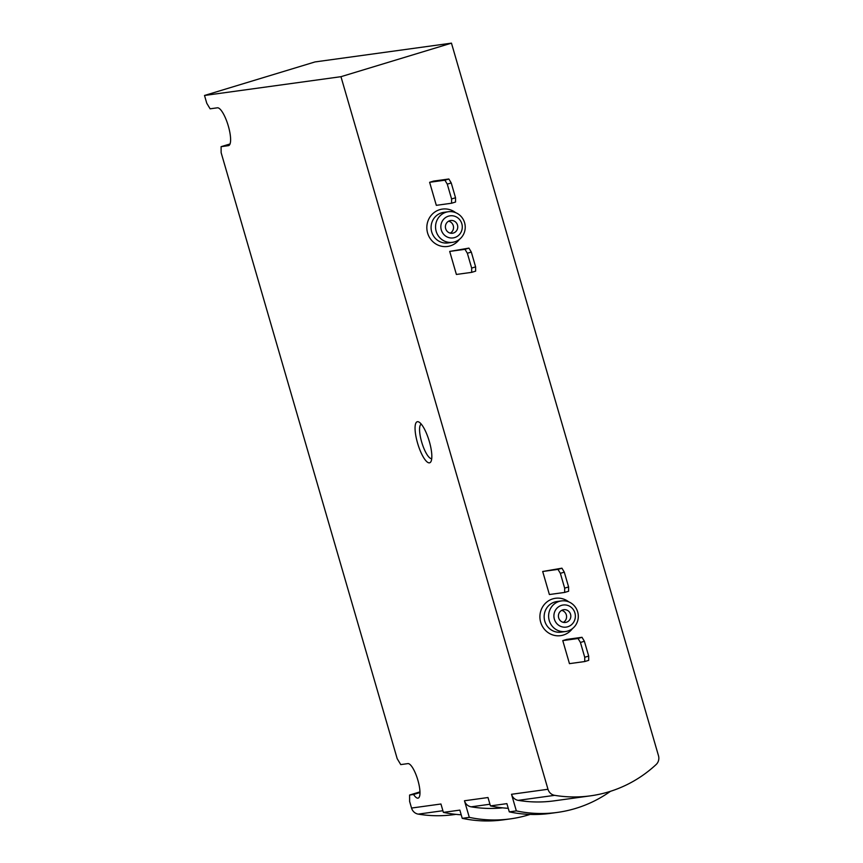 <?xml version="1.0" encoding="UTF-8"?>
<svg xmlns="http://www.w3.org/2000/svg" width="863" height="863" viewBox="0 0 863 863"><rect width="100%" height="100%" fill="white"/><g stroke="black" fill="none" stroke-linecap="round" stroke-linejoin="round"><path stroke-width="1.29" d="M340.961 76.688L547.983 789.267A8.576 8.242 82.2 0 0 554.661 795.341A128.867 123.83 82.2 0 0 590.497 795.837A128.867 123.83 82.2 0 0 656.128 764.542A8.576 8.242 82.2 0 0 658.491 755.729L451.457 43.15L340.961 76.688L204.509 95.469L206.786 103.29L210.108 108.814L217.4 107.81A19.72 5.394 73.1 0 1 228.188 125.588A19.72 5.394 73.1 0 1 228.619 145.61A19.72 5.394 73.1 0 1 228.393 145.664L221.101 146.667L221.133 152.654L397.185 758.663L400.745 764.596L407.919 763.604A18.004 4.93 73.1 0 1 417.768 779.828A18.004 4.93 73.1 0 1 418.177 798.113A18.004 4.93 73.1 0 1 413.571 794.489L409.591 795.039L409.623 801.447L411.543 808.048A8.576 8.242 82.2 0 0 418.221 814.122A128.867 123.83 82.2 0 0 454.057 814.618L455.944 814.359M578.059 638.501L582.007 637.304L566.721 639.407L562.773 640.605L578.059 638.501L580.432 642.46L584.736 657.272L584.758 661.543L569.461 663.647L562.773 640.605M557.983 569.386L561.932 568.188L542.687 571.489L557.983 569.386L560.357 573.334L564.661 588.145L564.672 592.428L549.386 594.531L542.687 571.489M464.995 249.31L468.933 248.113L449.699 251.413L464.995 249.31L467.358 253.258L471.662 268.069L471.683 272.352L456.387 274.456L449.699 251.413M444.909 180.194L448.857 178.997L433.56 181.101L429.623 182.298L444.909 180.194L447.282 184.143L451.586 198.954L451.608 203.226L436.311 205.34L429.623 182.298M429.418 462.848A21.435 5.868 -106.9 0 0 431.015 461.468A21.435 5.868 -106.9 0 0 429.062 440.583A21.435 5.868 -106.9 0 0 419.073 422.126A21.435 5.868 -106.9 0 0 416.872 440.572A21.435 5.868 -106.9 0 0 429.418 462.848M411.543 808.048L440.95 804.003L443.377 812.374L459.85 810.109L462.234 818.34A128.641 123.614 82.2 0 0 503.312 819.85L510.367 818.879A128.641 123.614 82.2 0 0 530.13 814.413M547.983 789.267L511.522 794.284L516.344 810.896L509.289 811.867L506.894 803.636L490.432 805.902L487.994 797.531L464.467 800.767L469.299 817.369L462.234 818.34M451.457 43.15L315.017 61.931L204.509 95.469M464.467 800.767A8.576 8.242 82.2 0 0 471.144 806.829A128.867 123.83 82.2 0 0 502.665 807.854M511.522 794.284A8.576 8.242 82.2 0 0 518.199 800.357A128.867 123.83 82.2 0 0 554.035 800.864L590.497 795.837M469.299 817.369A128.641 123.614 82.2 0 0 510.367 818.879M443.377 812.374A128.641 123.614 82.2 0 0 461.209 814.791M516.344 810.896A128.641 123.614 82.2 0 0 557.422 812.407A128.641 123.614 82.2 0 0 610.465 791.317M509.289 811.867A128.641 123.614 82.2 0 0 550.367 813.378L557.422 812.407M490.432 805.902A128.641 123.614 82.2 0 0 508.253 808.318M419.968 791.889L409.591 795.039M419.99 792.547L413.571 794.489M230.043 143.959L221.101 146.667M421.263 424.132A18.004 4.93 -106.9 0 0 421.834 442.579A18.004 4.93 -106.9 0 0 431.619 458.609A18.004 4.93 -106.9 0 0 431.727 458.587M561.694 610.378A6.429 6.181 -97.8 0 1 563.345 622.331M562.849 609.893A6.429 6.181 -97.8 0 1 570.756 615.222A6.429 6.181 -97.8 0 1 565.513 622.439A6.429 6.181 -97.8 0 1 562.849 609.893M561.533 605.362A11.143 10.712 -97.8 0 1 575.082 618.717A11.143 10.712 -97.8 0 1 557.304 624.111A11.143 10.712 -97.8 0 1 561.533 605.362M559.159 601.414A15.437 14.833 -97.8 0 1 561.36 600.928A15.437 14.833 -97.8 0 1 578.156 614.208A15.437 14.833 -97.8 0 1 565.567 631.522A15.437 14.833 -97.8 0 1 548.965 619.407A15.437 14.833 -97.8 0 1 559.159 601.414M582.007 637.304L584.38 641.263L588.685 656.074L588.706 660.346L584.758 661.543M588.685 656.074L584.736 657.272M584.38 641.263L580.432 642.46M561.932 568.188L564.294 572.137L568.598 586.948L568.62 591.231L564.672 592.428M568.598 586.948L564.661 588.145M564.294 572.137L560.357 573.334M448.631 221.176A6.429 6.181 -97.8 0 1 450.27 233.139M449.774 220.701A6.429 6.181 -97.8 0 1 457.692 226.03A6.429 6.181 -97.8 0 1 452.439 233.237A6.429 6.181 -97.8 0 1 449.774 220.701M448.458 216.171A11.143 10.712 -97.8 0 1 462.007 229.515A11.143 10.712 -97.8 0 1 444.229 234.909A11.143 10.712 -97.8 0 1 448.458 216.171M446.085 212.222A15.437 14.833 -97.8 0 1 448.285 211.737A15.437 14.833 -97.8 0 1 465.081 225.006A15.437 14.833 -97.8 0 1 452.492 242.32A15.437 14.833 -97.8 0 1 435.901 230.205A15.437 14.833 -97.8 0 1 446.085 212.222M468.933 248.113L471.306 252.061L475.61 266.872L475.632 271.155L471.683 272.352M475.61 266.872L471.662 268.069M471.306 252.061L467.358 253.258M448.857 178.997L451.23 182.945L455.535 197.756L455.545 202.028L451.608 203.226M455.535 197.756L451.586 198.954M451.23 182.945L447.282 184.143M459.375 239.407A18.867 18.134 -97.8 0 1 430.054 238.339A18.867 18.134 -97.8 0 1 439.72 209.677A18.867 18.134 -97.8 0 1 455.696 212.686M572.449 628.598A18.867 18.134 -97.8 0 1 543.129 627.53A18.867 18.134 -97.8 0 1 552.795 598.868A18.867 18.134 -97.8 0 1 568.771 601.878M489.947 804.24L471.144 806.829M442.892 810.724L418.221 814.122M554.661 795.341L518.199 800.357M565.567 631.522L561.101 632.137A15.437 14.833 -97.8 0 1 544.499 620.022A15.437 14.833 -97.8 0 1 554.693 602.029A15.437 14.833 -97.8 0 1 556.883 601.543L561.36 600.928M452.492 242.32L448.026 242.935A15.437 14.833 -97.8 0 1 431.424 230.82A15.437 14.833 -97.8 0 1 441.619 212.837A15.437 14.833 -97.8 0 1 443.819 212.352L448.285 211.737"/></g></svg>

